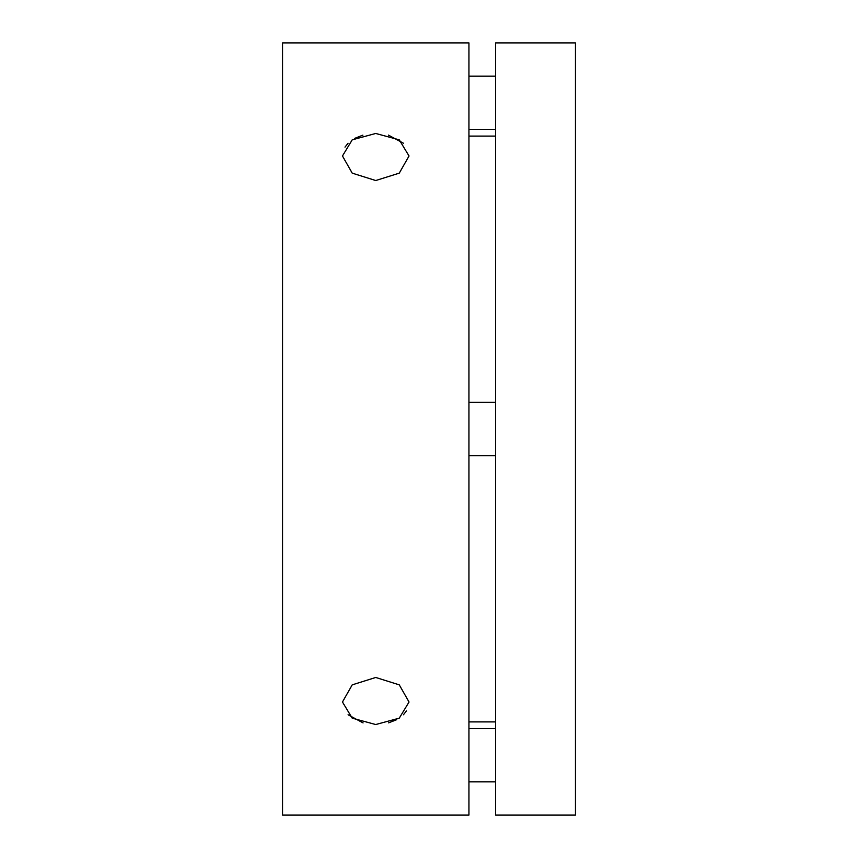 <?xml version="1.0" encoding="UTF-8"?>
<svg xmlns="http://www.w3.org/2000/svg" width="858" height="858" viewBox="0 0 858 858"><rect width="100%" height="100%" fill="white"/><g stroke="black" fill="none" stroke-linecap="round" stroke-linejoin="round"><path stroke-width="1.29" d="M375.74 724.538L352.22 718.157L342.46 702.016L352.22 684.856L375.74 677.466L399.27 684.856L409.03 702.016L399.27 718.157L375.74 724.538M375.74 180.534L352.22 173.144L342.46 155.984L352.22 139.843L375.74 133.462L399.27 139.843L409.03 155.984L399.27 173.144L375.74 180.534M282.55 42.9L282.55 815.1L468.94 815.1L468.94 42.9L282.55 42.9M348.069 714.778L363.084 722.908M362.891 135.146L354.762 138.331M348.069 143.222L344.991 147.136M495.57 136.1L468.94 136.1M495.57 721.9L468.94 721.9M495.57 42.9L495.57 815.1L575.45 815.1L575.45 42.9L495.57 42.9M388.599 722.854L396.728 719.669M403.421 714.778L406.499 710.864M403.421 143.222L388.406 135.092M468.94 402.37L495.57 402.37M468.94 455.63L495.57 455.63M468.94 76.18L495.57 76.18M468.94 129.44L495.57 129.44M468.94 728.56L495.57 728.56M468.94 781.82L495.57 781.82"/></g></svg>
